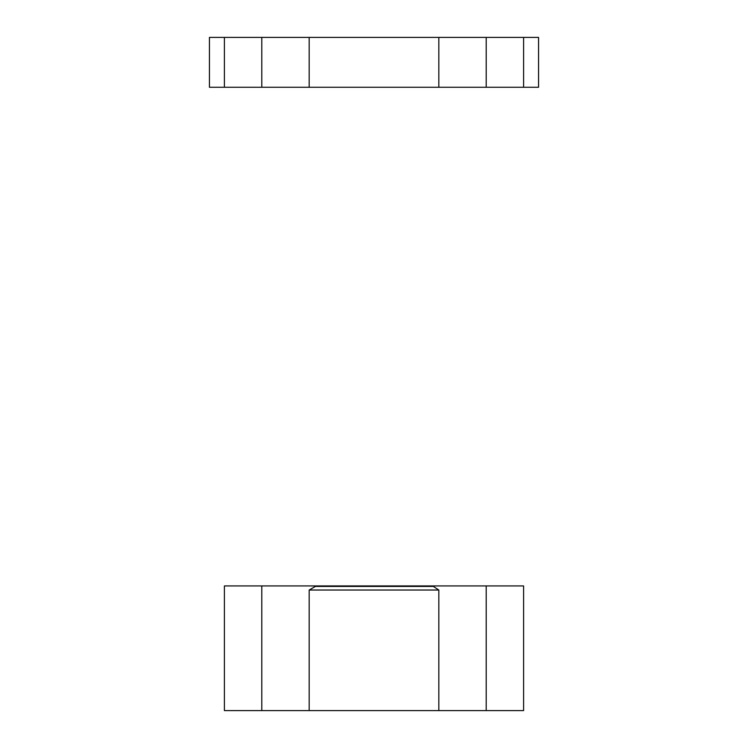<?xml version="1.0" encoding="UTF-8"?>
<svg xmlns="http://www.w3.org/2000/svg" width="748" height="748" viewBox="0 0 748 748"><rect width="100%" height="100%" fill="white"/><g stroke="black" fill="none" stroke-linecap="round" stroke-linejoin="round"><path stroke-width="1.12" d="M261.8 87.264L209.44 87.264L209.44 37.4L261.8 37.4L261.8 87.264L538.56 87.264L538.56 37.4L523.6 37.4L523.6 87.264M261.8 37.4L523.6 37.4M309.176 37.4L309.176 87.264M438.824 37.4L438.824 87.264M224.4 37.4L224.4 87.264M486.2 585.936L523.6 585.936L523.6 710.6L486.2 710.6L486.2 585.936L432.596 585.936L438.824 590.032L309.176 590.032L309.176 710.6L486.2 710.6M309.176 710.6L224.4 710.6L224.4 585.936L432.596 585.936M438.824 710.6L438.824 590.032M315.404 585.936L315.404 586.432L432.596 586.432M315.404 586.432L309.176 590.032M486.2 37.4L486.2 87.264M261.8 710.6L261.8 585.936"/></g></svg>
